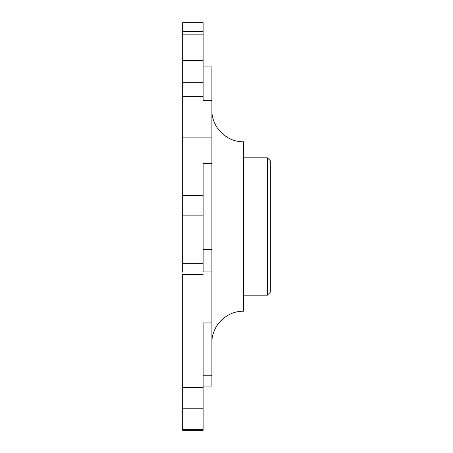 <?xml version="1.0" encoding="UTF-8"?>
<svg xmlns="http://www.w3.org/2000/svg" width="453" height="453" viewBox="0 0 453 453"><rect width="100%" height="100%" fill="white"/><g stroke="black" fill="none" stroke-linecap="round" stroke-linejoin="round"><path stroke-width="0.68" d="M270.328 226.5L270.328 160.758L267.406 157.837L267.406 295.163L270.328 292.242L270.328 226.5M182.672 60.617L182.672 34.156L203.125 34.156L203.125 60.617L182.672 60.617L182.672 215.866L203.125 215.866L203.125 163.369L211.891 163.369L211.891 66.948L203.125 66.948M203.125 215.866L203.125 263.663L182.672 263.663L182.672 215.866M203.125 34.156L203.125 22.65L182.672 22.65L182.672 34.156M182.672 429.552L182.672 430.35L203.125 430.35L203.125 429.552L182.672 429.552L182.672 408.21L203.125 408.21L203.125 387.338L182.672 387.338L182.672 408.21M182.672 387.338L182.672 274.552L203.125 274.552M182.672 263.663L182.672 272.106M211.891 100.351L203.125 100.351L203.125 60.617M203.125 408.21L203.125 429.552M203.125 272.106L203.125 263.663M203.125 375.797L211.891 375.797L211.891 386.052L203.125 386.052M203.125 271.925L211.891 271.925L211.891 249.648L203.125 249.648M211.891 271.925L211.891 322.921L203.125 322.921L203.125 387.338M211.891 163.369L211.891 249.648M211.891 322.921L211.891 375.797M211.891 110.209C211.449 127.061 226.596 142.208 243.448 141.766L243.448 311.234C226.596 310.792 211.449 325.939 211.891 342.791M203.125 195.577L182.672 195.577M182.672 82.672L203.125 82.672M203.125 96.353L182.672 96.353M182.672 137.871L211.891 137.871M243.448 157.837L267.406 157.837M243.448 295.163L267.406 295.163M203.125 31.416L182.672 31.416"/></g></svg>
